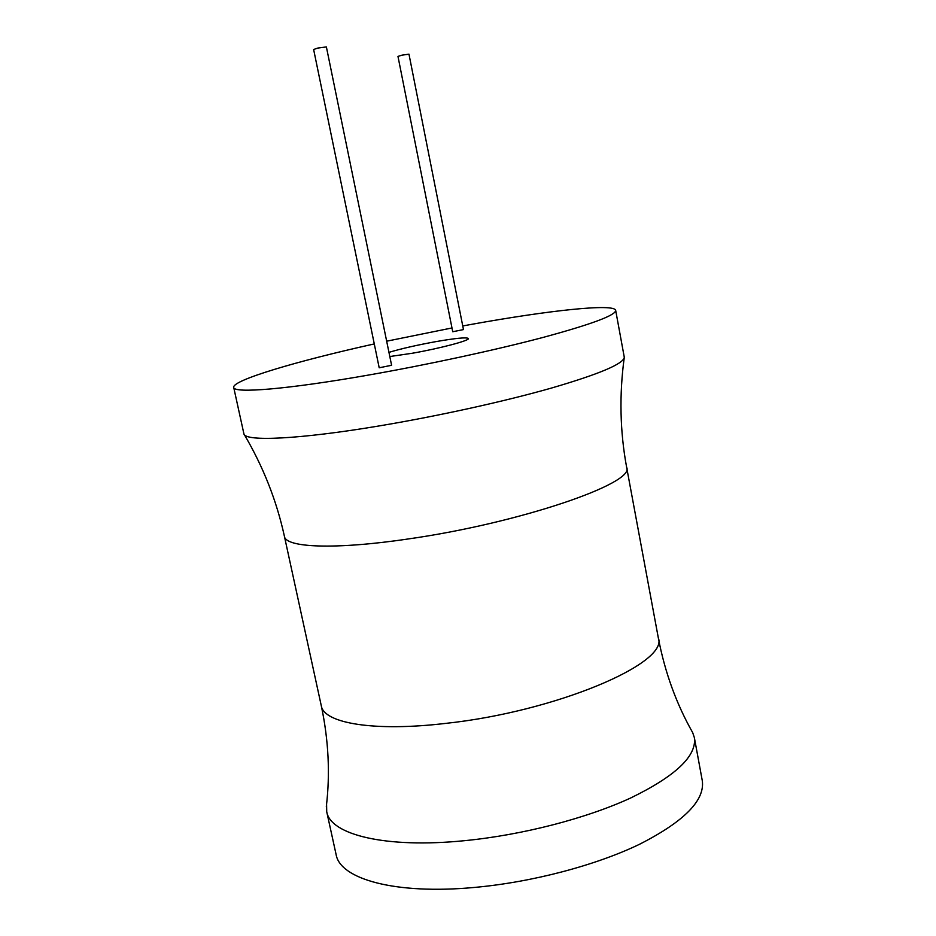 <?xml version="1.0" encoding="UTF-8"?>
<svg xmlns="http://www.w3.org/2000/svg" width="936" height="936" viewBox="0 0 936 936"><rect width="100%" height="100%" fill="white"/><g stroke="black" fill="none" stroke-linecap="round" stroke-linejoin="round"><path stroke-width="1.4" d="M374.283 343.921C296.49 361.156 231.964 380.32 233.707 387.41C233.567 393.623 287.036 389.376 367.871 375.172C427.097 364.818 494.734 350.216 542.704 337.522C591.412 324.336 615.736 315.292 615.677 310.389C614.531 303.217 548.332 310.436 470.48 324.546L462.758 325.962M451.983 327.963L386.673 341.195M452.731 331.742L463.472 329.589L408.974 54.171L401.942 55.165L397.975 56.406L452.731 331.742M379.197 367.79L391.599 365.274L326.383 46.929L317.947 48.028L313.63 49.479L379.197 367.79M389.809 356.534L412.308 353.246C439.733 348.473 469.907 340.482 468.421 338.504C466.69 337.124 455.832 338.165 435.872 341.628C416.965 345.08 401.322 348.648 388.955 352.357M233.707 387.41L243.933 433.953C245.478 441.698 298.982 439.347 378.413 426.055C436.913 416.321 503.498 401.673 550.988 388.194C599.239 374.119 623.668 363.8 624.289 357.26L615.677 310.389M658.312 637.837C669.064 663.168 555.996 711.547 446.027 723.352C374.131 731.905 323.809 723.271 321.294 705.791L284.415 536.34C285.574 547.7 335.263 549.806 407.944 538.996C519.047 523.294 635.778 483.21 626.64 467.333L658.312 637.837C664.888 672.27 676.354 703.86 692.687 732.631L694.36 737.603C696.887 755.949 675.663 776.073 630.665 797.987C586.228 818.485 521.972 835.111 464.291 840.703C385.632 848.578 330.35 834.748 326.722 811.734L326.582 804.317M694.36 737.603L702.292 780.718C705.065 800.35 684.146 821.539 639.51 844.284C595.425 865.531 531.508 882.344 473.979 887.48C395.542 894.746 340.107 879.185 336.106 854.556L326.722 811.734M626.64 467.333C619.971 431.356 619.187 394.664 624.289 357.26M284.415 536.34C276.611 500.584 263.121 466.456 243.933 433.953M321.294 705.791C328.571 740.083 330.244 773.651 326.325 806.493"/></g></svg>

